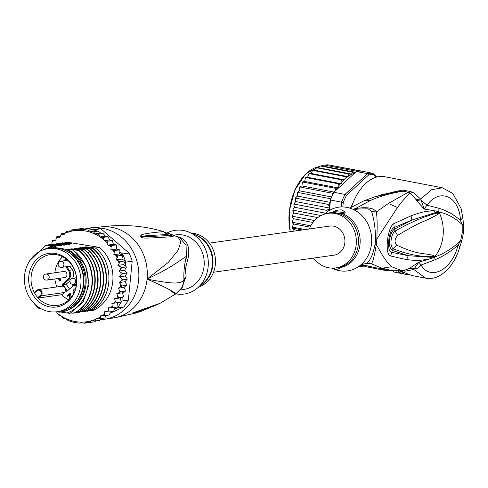 <?xml version="1.0" encoding="UTF-8"?>
<svg xmlns="http://www.w3.org/2000/svg" width="488" height="488" viewBox="0 0 488 488"><rect width="100%" height="100%" fill="white"/><g stroke="black" fill="none" stroke-linecap="round" stroke-linejoin="round"><path stroke-width="0.73" d="M49.605 311.655A31.866 28.219 -98.1 0 0 57.163 311.728A31.866 28.219 -98.1 0 0 80.984 281.857A31.866 28.219 -98.1 0 0 58.218 249.222A31.866 28.219 -98.1 0 0 55.778 248.709A31.866 28.219 -98.1 0 0 48.22 248.63A31.866 28.219 -98.1 0 0 24.4 278.502A31.866 28.219 -98.1 0 0 47.165 311.137A31.866 28.219 -98.1 0 0 49.605 311.655M48.22 248.63L50.758 248.27A31.866 28.219 81.9 0 1 58.316 248.349A31.866 28.219 81.9 0 1 60.756 248.862A31.866 28.219 81.9 0 1 83.521 281.497A31.866 28.219 81.9 0 1 59.695 311.368L57.163 311.728M75.53 288.615A3.215 2.849 -98.1 0 0 73.2 291.068A3.215 2.849 -98.1 0 0 73.157 291.342A3.215 2.849 -98.1 0 0 73.609 293.465M68.71 299.955A25.663 22.729 -98.1 0 1 61.836 294.679L64.325 292.532A3.526 3.123 -98.1 0 0 65.483 289.567L65.081 287.572L63.043 284.632L61.994 284.553L67.594 279.716A6.545 5.795 -98.1 0 0 68.491 270.578L65.856 266.79M40.315 295.399A2.91 2.58 -98.1 0 0 40.785 291.434A2.91 2.58 -98.1 0 0 37.265 290.604A2.91 2.58 -98.1 0 0 37.082 290.744L34.544 292.934A25.663 22.729 -98.1 0 0 36.045 295.362A25.663 22.729 -98.1 0 0 37.356 297.088A25.663 22.729 -98.1 0 0 37.777 297.589L40.315 295.399L40.937 295.844A3.526 3.123 -98.1 0 0 41.84 291.714A3.526 3.123 -98.1 0 0 38.485 289.543L61.866 286.23A3.526 3.123 -98.1 0 1 63.275 286.395L65.081 287.572L67.118 290.494M33.94 296.368A27.078 23.979 -98.1 0 0 35.319 298.192A27.078 23.979 -98.1 0 0 68.54 301.09A27.078 23.979 -98.1 0 0 71.449 263.996A27.078 23.979 -98.1 0 0 70.065 262.172A27.078 23.979 -98.1 0 0 36.844 259.274A27.078 23.979 -98.1 0 0 33.94 296.368M34.544 292.934L34.538 292.361L34.544 292.934A25.663 22.729 81.9 0 1 50.221 254.614A25.663 22.729 81.9 0 1 70.284 262.953A25.663 22.729 81.9 0 1 71.596 264.679A25.663 22.729 81.9 0 1 57.419 305.427A25.663 22.729 81.9 0 1 37.777 297.589L38.454 297.991L40.937 295.844L64.325 292.532M63.806 277.684A3.215 2.849 -98.1 0 0 64.41 277.672A3.215 2.849 -98.1 0 0 65.215 277.416A3.062 2.715 81.9 0 0 66.935 274.97A3.062 2.715 81.9 0 0 65.746 272.054A3.215 2.849 -98.1 0 0 63.507 271.304A3.215 2.849 -98.1 0 0 62.482 271.688M62.763 271.645A3.215 2.849 81.9 0 1 63.647 271.285M64.995 277.519A3.062 2.715 81.9 0 1 64.941 277.526L46.909 280.082A3.062 2.715 -98.1 0 0 49.184 277.483A3.062 2.715 -98.1 0 0 46.055 274.012L64.081 271.462A3.062 2.715 81.9 0 1 64.849 271.474M64.55 277.648A3.215 2.849 81.9 0 1 64.087 277.648M62.592 256.737A25.663 22.729 -98.1 0 0 54.857 272.768M54.87 278.953A25.663 22.729 -98.1 0 0 56.925 286.932M58.194 278.483L60.048 281.143L60.524 280.728L60.542 279.661L60.024 278.91L60 279.978L58.889 278.386M69.961 298.693L70.351 293.758L70.022 293.288L67.161 295.765L67.484 296.234L69.717 294.307L69.162 298.089L69.51 299.138M61.836 294.679L38.454 297.991M76.433 277.739L72.559 278.288A3.062 3.062 0 0 0 69.936 281.021A3.062 3.062 0 0 0 73.42 284.351A3.062 2.715 -98.1 0 0 75.695 281.753A3.062 2.715 -98.1 0 0 72.559 278.288A7.155 6.338 -98.1 0 0 72.297 269.73L69.857 266.222M69.241 288.658L66.142 284.193L63.043 284.632L68.216 280.167A7.155 6.338 -98.1 0 0 69.198 270.169L66.758 266.661M66.142 284.193L69.955 280.905M72.212 286.12L72.303 286.041A7.155 6.338 -98.1 0 1 75.28 284.675L76.372 284.516M67.124 290.512L66.758 291.403L65.483 289.567M67.161 295.765L67.875 295.899M70.199 293.544L67.722 295.685M69.717 294.307L70.278 294.227L69.9 298.766M69.162 298.089L69.723 298.009M69.198 298.51L69.76 298.424M69.375 298.949L69.778 298.894M58.761 278.404L60.433 280.807M60 279.978L60.536 279.905M173.594 235.204L175.875 234.881A27.572 24.424 -98.1 0 1 182.414 234.948A27.572 24.424 81.9 0 1 204.088 266.106A27.572 24.424 81.9 0 1 183.61 289.482L180.279 289.957M177.705 236.948A12.255 5.203 108.6 0 0 178.297 236.93C187.49 239.809 190.631 247.465 187.715 259.897L185.391 268.754L186.093 276.483L181.329 288.731M96.624 227.896A45.957 40.705 81.9 0 1 102.498 228.366A45.957 40.705 -98.1 0 1 138.848 274.177A45.957 40.705 -98.1 0 1 104.493 319.262A45.957 40.705 -98.1 0 1 100.577 319.597M104.493 319.262L116.15 317.456L135.42 313.131L142.148 310.96L133.316 313.192L132.974 312.814L160.125 303.268M180.096 238.174L178.071 237.113L180.883 241.792L178.175 250.155L168.372 262.331L147.071 279.099C181.408 293.977 178.303 296.661 171.605 291.397M141.764 310.258L132.95 312.857A6.131 0.72 66.3 0 0 132.974 312.814M133.316 313.192A6.131 5.85 -97.2 0 0 134.529 312.472L132.901 312.875A6.131 1.665 64 0 1 132.827 312.881M135.164 312.039A6.131 4.892 73 0 1 134.304 312.424L152.634 306.592L160.076 303.292L175.826 293.868L182.719 286.859L183.988 280.423A12.255 9.601 176.1 0 1 186.093 276.483M169.732 233.728L173.13 236.607L172.703 236.619C151.921 238.126 141.837 238.449 142.465 237.595L140.282 236.839L140.947 235.405C140.91 234.246 148.389 232.983 163.376 231.617L163.309 231.58C143.441 225.566 122.36 224.053 100.052 227.054A45.957 40.705 81.9 0 1 110.947 227.164A45.957 40.705 -98.1 0 1 147.071 279.099C174.497 284.412 179.364 283.711 183.988 280.423C183.482 273.231 184.263 265.246 186.337 256.474C181.847 258.39 176.357 265.307 147.071 279.099A45.957 40.705 -98.1 0 1 116.15 317.456A6.131 2.141 78.7 0 1 116.071 317.481L135.316 313.168A6.131 5.356 73.6 0 1 135.2 313.198M173.13 236.607A6.131 5.947 -87.4 0 0 169.97 235.497L141.709 236.9L140.361 236.802L141.99 236.424C142.057 235.985 150.334 235.375 166.823 234.606L163.309 231.58M172.703 236.619A6.131 5.947 -88.2 0 0 169.421 235.472M142.465 237.595A6.131 5.087 -81.3 0 0 141.709 236.9L140.404 236.82A6.131 1.421 -57.4 0 1 140.416 236.936M140.282 236.839A6.131 0.86 -50.3 0 1 140.361 236.802L141.99 236.424A6.131 5.771 65.4 0 0 140.947 235.405M163.376 231.617A6.131 6.015 104.1 0 1 166.823 234.606L167.713 235.448M166.054 233.282L169.293 235.472M168.811 235.46L167.085 234.752M180.151 238.211L186.087 245.25L186.337 256.474A12.255 7.479 -167 0 0 187.715 259.897M197.164 288.274L202.886 283.546A27.755 24.583 -98.1 0 0 212.323 265.362A27.755 24.583 -98.1 0 0 212.359 264.984A27.755 24.583 -98.1 0 0 196.042 235.228L189.228 232.276A32.171 28.493 -98.1 0 1 208.144 266.759A32.171 28.493 81.9 0 1 197.164 288.274A32.171 28.493 81.9 0 1 175.887 293.825M189.228 232.276A32.171 28.493 -98.1 0 0 167.049 232.959M198.732 286.974A27.572 24.424 81.9 0 0 215.354 264.508A27.572 24.424 -98.1 0 0 191.101 233.087M44.628 249.411A32.629 28.902 81.9 0 1 51.637 247.373A32.629 28.902 81.9 0 1 53.094 247.209L54.083 247.068A32.629 28.902 81.9 0 0 52.625 247.233L51.637 247.373M60.793 311.991A32.629 28.902 81.9 0 0 85.016 284.321A32.629 28.902 81.9 0 0 65.502 249.209L66.49 249.069A32.629 28.902 81.9 0 1 86.004 284.187A32.629 28.902 81.9 0 1 61.775 311.85L60.793 311.991A32.629 28.902 81.9 0 1 59.335 312.155L56.681 311.795M60.451 312.033L70.01 313.387L83.161 301.993L88.938 284.565L85.796 265.875L74.505 251.289L72.663 250.063L68.558 249.24M66.74 313.052A34.929 30.933 -98.1 0 0 88.035 284.51A34.929 30.933 -98.1 0 0 74.505 251.289M119.475 276.806L125.105 276.007L126.74 277.898L127.234 279.203L124.879 281.747L119.249 282.546L122.726 279.837L119.475 276.806L122.604 273.683L119.023 271.053L121.774 267.564L117.919 265.393L120.243 261.599L116.168 259.915L118.035 255.883L113.802 254.724L114.302 252.211L115.192 250.509L110.861 249.893L111.069 247.318L111.764 245.58L107.763 245.104L107.805 241.17L104.097 240.743L103.383 237.363L99.869 236.967L98.576 234.216L95.215 233.844L93.47 231.794L90.268 231.416L88.145 230.129L82.698 229.25L79.477 229.805L77.22 229.171L74.085 230.604L71.803 229.903L68.997 232.251L66.539 231.422L64.154 234.423L61.525 233.709L59.792 237.516L56.834 236.729L56.077 238.461L55.778 241.017L52.558 240.413L51.996 242.17L52.002 244.445M56.51 311.814L58.34 315.016L60.725 315.571L63.123 318.207L65.422 318.695L68.271 320.628L73.725 322.306L78.873 323.123M90.268 231.416L95.685 230.647L94.391 229.702L100.87 228.787A47.183 41.791 81.9 0 0 96.984 227.951A47.183 41.791 81.9 0 0 93.056 227.524L86.577 228.445A47.183 41.791 -98.1 0 1 87.767 228.53A47.183 41.791 81.9 0 1 90.506 228.866A47.183 41.791 81.9 0 1 93.22 229.409L88.145 230.129M94.391 229.702A47.183 41.791 -98.1 0 0 93.22 229.409L95.062 230.281M100.87 228.787L129.021 253.046A47.183 41.791 81.9 0 1 132.181 261.239L128.374 300.071A47.183 41.791 81.9 0 1 123.726 307.007L110.166 313.192M114.235 307.483L114.235 309.3L117.248 307.928L123.726 307.007M128.374 300.071L121.896 300.986L122.256 297.326L120.28 297.948L121.268 302.103A47.183 41.791 -98.1 0 0 121.896 300.986M117.248 307.928A47.183 41.791 -98.1 0 0 118.029 306.946A47.183 41.791 -98.1 0 0 121.268 302.103L116.199 302.822L115.247 301.273L114.649 298.748L120.28 297.948M119.023 271.053L124.66 270.254L126.447 267.04L125.343 265.82L125.703 262.16A47.183 41.791 -98.1 0 0 125.312 260.879A47.183 41.791 -98.1 0 0 123.104 255.163A47.183 41.791 -98.1 0 0 122.543 253.961L119.883 251.674L119.798 249.813L115.192 250.509M125.703 262.16L132.181 261.239M129.021 253.046L122.543 253.961M79.026 323.129L81.301 322.83L84.491 323.209M124.952 269.797L124.891 270.462L124.66 270.254M122.647 293.349L123.519 296.728L122.256 297.326M125.343 265.82L123.549 264.594L125.312 260.879L120.243 261.599M117.919 265.393L123.549 264.594M116.168 259.915L121.799 259.122L123.104 255.163L118.035 255.883M125.312 260.879L121.799 259.122M113.802 254.724L119.432 253.925L119.883 251.674M123.104 255.163L119.432 253.925M110.861 249.893L116.498 249.1L116.358 244.884L111.764 245.58M116.498 249.1L119.7 249.868M117.004 249.191L116.522 248.776M107.763 245.104L113.399 244.305L116.272 244.939M113.399 244.305L112.38 240.48L107.805 241.17M104.097 240.743L109.727 239.944L112.313 240.529M109.727 239.944L107.939 236.674L103.383 237.363M99.869 236.967L105.506 236.168L107.891 236.723M105.506 236.168L103.108 233.532L98.576 234.216M95.215 233.844L100.815 233.05L103.084 233.581M95.685 230.647L98.179 231.196L100.815 233.05M97.978 231.153L93.47 231.794M82.698 229.25L87.767 228.53L93.22 229.409M124.879 281.747L126.288 283.857L126.636 285.297L123.989 287.383L118.358 288.182L122.128 285.938L119.249 282.546M122.451 292.812L116.815 293.611L120.823 291.867L119.511 290.47L118.358 288.182M114.649 298.748L118.834 297.527L117.699 296.039L116.815 293.611M89.383 322.458L84.509 323.209L86.559 322.098L89.926 322.476L91.677 320.561L95.184 320.958L96.496 318.243L100.205 318.67L100.894 315.181L104.889 315.651L104.517 314.083L104.816 311.521L109.166 311.966L108.598 310.368L108.598 307.776L112.96 307.66L112.197 306.074L111.892 303.493L116.199 302.822M50.545 244.775L48.599 244.836M52.454 240.456L55.907 239.944M56.742 236.759L60.189 236.253M61.445 233.734L64.892 233.234M66.478 231.44L70.406 230.879M126.636 285.297L122.128 285.938M127.234 279.203L122.726 279.837M125.105 276.007L127.24 272.884L122.604 273.683M124.891 270.462L127.112 273.042M126.282 266.93L121.774 267.564M114.235 309.3L113.673 311.326L109.166 311.966M110.325 311.801L109.489 314.98M106.146 315.474L104.78 318.011L100.205 318.67M123.989 287.383L125.148 289.671L125.331 291.226L120.823 291.867M125.331 291.226L122.708 292.684M123.342 296.887L118.834 297.527M64.251 242.963L67.192 242.188L99.576 247.41A36.765 32.562 81.9 0 1 112.758 281.503A36.765 32.562 81.9 0 1 93.403 310.35L88.755 310.642M76.842 229.293L71.803 229.903M84.967 229.024L81.746 228.53L77.22 229.171M86.577 228.445L85.772 228.811M52.002 244.262L48.77 244.72M111.892 303.493L117.529 302.694L118.029 306.946L112.96 307.66M121.268 302.103L117.529 302.694M109.483 314.992L104.889 315.651M101.455 318.45L99.747 320.305L95.184 320.958M96.008 320.842L94.452 321.836M94.434 321.836L89.926 322.476M65.331 242.451L71.614 243.695L62.519 242.853L69.961 244.39M68.344 244.238L68.918 244.122C70.412 244.421 70.174 244.457 68.216 244.22L59.701 243.25L67.143 244.787M65.526 244.634L66.106 244.519C67.594 244.823 67.362 244.854 65.398 244.616L56.883 243.646L64.325 245.183M62.708 245.031L63.288 244.915C64.776 245.22 64.544 245.257 62.586 245.019L54.064 244.049L61.506 245.586M59.89 245.434L60.469 245.318C61.958 245.623 61.726 245.653 59.768 245.415L51.246 244.445L58.694 245.982M57.078 245.83L57.651 245.714C59.146 246.019 58.908 246.05 56.95 245.818L48.434 244.848L55.876 246.385M54.26 246.233L54.833 246.117C56.327 246.416 56.09 246.452 54.131 246.214L45.616 245.244L53.058 246.782M51.441 246.629L52.015 246.513C53.509 246.818 53.277 246.849 51.313 246.611L54.083 247.068M65.502 249.209L53.094 247.209M66.49 249.069L72.663 250.063M69.601 249.478C68.106 249.173 68.344 249.136 70.309 249.38L78.464 250.399C98.979 266.308 95.544 304.238 73.237 313.211L70.998 312.924M73.237 313.211L73.59 313.156C95.922 304.329 99.259 265.936 78.824 250.35L78.464 250.399M78.824 250.35L71.376 248.837M72.419 249.075C70.925 248.77 71.157 248.74 73.121 248.978L81.282 249.996C101.718 265.582 98.381 303.981 76.055 312.808L74.67 312.637M76.055 312.808L76.409 312.759C98.606 303.969 102.218 265.862 81.642 249.947L81.282 249.996M81.642 249.947L74.194 248.441M75.237 248.679C73.743 248.374 73.975 248.337 75.939 248.581L84.101 249.6C104.676 265.515 101.065 303.621 78.867 312.411L77.488 312.235M78.867 312.411L79.227 312.357C100.235 303.817 104.914 269.028 87.187 252.101L84.101 249.6M84.461 249.551L77.013 248.038M78.056 248.282C76.561 247.971 76.793 247.941 78.757 248.179L86.919 249.203L89.646 251.753C107.372 268.681 102.694 303.469 81.685 312.009L80.306 311.838M81.685 312.009L82.045 311.96C104.249 303.249 107.817 264.892 87.279 249.148L86.919 249.203M87.279 249.148L79.825 247.642M80.874 247.88C79.379 247.575 79.611 247.544 81.575 247.782L89.737 248.801C110.276 264.539 106.707 302.896 84.503 311.612L83.119 311.442M84.503 311.612L84.863 311.564C107.195 302.554 110.587 264.612 90.091 248.752L89.737 248.801M90.091 248.752L82.643 247.245M83.692 247.483C82.191 247.178 82.429 247.141 84.393 247.379L92.549 248.404C113.045 264.264 109.654 302.206 87.322 311.216L85.937 311.039M87.322 311.216L87.681 311.161C109.922 302.487 113.393 263.929 92.909 248.349L92.549 248.404M92.909 248.349L85.461 246.843M86.504 247.081C85.01 246.775 85.248 246.745 87.212 246.983L95.367 248.002C115.851 263.575 112.38 302.133 90.14 310.813M99.576 247.41L95.367 248.002M50.953 246.568L43.078 249.929M41.84 309.038L38.765 308.282A36.765 32.562 81.9 0 1 34.056 303.39M29.835 260.58L45.616 245.244M50.166 244.958L51.246 244.445M47.348 245.36L48.434 244.848M52.985 244.561L54.064 244.049M55.797 244.165L56.883 243.646M58.615 243.762L59.701 243.25M61.433 243.366L62.519 242.853M43.011 249.954L44.103 249.331M41.01 308.861L39.443 307.757M70.309 249.38L70.961 249.734M73.121 248.978L73.779 249.338M75.939 248.581L76.598 248.935M78.757 248.179L79.416 248.538M81.575 247.782L82.234 248.136M84.393 247.379L85.046 247.739M87.212 246.983L87.864 247.337M66.484 309.404A31.714 28.084 -98.1 0 0 83.783 284.254A31.714 28.084 -98.1 0 0 57.828 248.276M329.803 226.072A14.707 13.024 81.9 0 1 333.292 226.109A14.707 13.024 81.9 0 1 344.925 240.767A14.707 13.024 81.9 0 1 333.932 255.194A14.707 13.024 -98.1 0 0 344.925 240.767A14.707 13.024 -98.1 0 0 333.292 226.109A14.707 13.024 -98.1 0 0 329.803 226.072L209.407 243.128M330.443 255.157A14.707 13.024 -98.1 0 0 333.932 255.194L213.53 272.249M360.967 171.117L327.979 164.798L324.325 165.054L319.915 166.207L316.035 168.116L314.144 170.141L312.851 170.324L310.74 173.392L309.551 173.716L341.478 179.84L344.607 179.889L345.108 178.761L345.016 176.583L348.206 176.345A45.957 27.334 -79.1 0 1 354.593 173.185L356.405 171.52A47.183 28.06 100.9 0 1 357.222 171.361A47.183 28.06 100.9 0 1 359.107 171.142A47.183 28.06 100.9 0 1 360.967 171.117A47.183 28.06 100.9 0 1 361.767 171.172L372.893 173.307L373.515 174.686L376.114 177.193M316.035 168.116L316.614 167.78L348.7 174.027L351.58 174.082L317.767 167.597M319.915 166.207L320.488 165.993L352.47 172.215L355.142 172.24L321.641 165.816M324.325 165.054L357.222 171.361M363.908 265.972L363.792 266.1A47.183 28.06 -79.1 0 1 361.096 266.478A47.183 28.06 -79.1 0 1 358.778 266.472M342.826 206.942L343.253 202.557A45.957 27.334 -79.1 0 1 346.382 195.481L368.611 175.003L367.531 173.655A47.183 28.06 -79.1 0 1 370.233 173.277A47.183 28.06 -79.1 0 1 372.893 173.307L376.742 177.016M368.611 175.003A45.957 27.334 -79.1 0 1 373.515 174.686M362.706 265.411A45.957 27.334 -79.1 0 1 360.138 265.466M343.253 202.557L341.57 202.154A47.183 28.06 -79.1 0 1 344.992 194.413L346.382 195.481M341.1 206.955L341.57 202.154L330.443 200.019L329.43 210.365M354.593 173.185L333.865 192.278L344.992 194.413L367.531 173.655L356.405 171.52M352.702 203.661A31.25 18.587 100.9 0 0 351.073 207.29M333.865 192.278A47.183 28.06 100.9 0 0 333.298 193.4A47.183 28.06 100.9 0 0 330.913 198.799A47.183 28.06 100.9 0 0 330.443 200.019M335.927 190.381L335.079 188.228L338.538 187.953L338.867 185.684L338.147 183.744L341.472 183.781L341.972 181.853L341.478 179.84M327.826 211.902L326.411 210.291L328.369 209.431L329.644 208.077L329.241 206.07L327.96 204.338L330.095 203.563M338.538 187.953L304.671 181.457L303.268 181.719L302.383 182.555L301.926 185.928L300.523 186.477L299.662 187.569L299.504 190.826L298.113 191.662L298.009 192.492L297.314 192.974L297.442 196.072L296.1 197.176L296.027 198.213L295.38 198.683L295.777 201.581L294.099 203.6L294.484 204.167L293.886 204.588L293.959 205.405L294.538 207.254L293.349 208.834L292.989 209.602L293.404 210.243L292.855 210.602L293.745 213L292.361 215.647L292.806 216.336L292.526 217.27L293.416 218.709L292.214 221.631L292.702 222.351L292.519 222.949L293.526 223.949L292.483 226.591L292.989 227.225L305.177 229.561M302.377 229.958L293.093 228.177L293.007 228.713L294.148 229.659L293.697 231.184M363.688 171.501L330.657 165.304M355.142 172.24L355.6 171.965M351.58 174.082L352.47 172.215M348.7 174.027L348.206 176.345M303.268 181.719L303.152 182.103L335.079 188.228M334.073 192.089L301.926 185.928M333.298 193.4L300.401 187.087L300.523 186.477M331.651 196.987L299.504 190.826M297.314 192.974L297.656 192.095L298.009 192.492L330.913 198.799M330.211 202.361L297.442 196.072M295.38 198.683L295.667 197.731L296.027 198.213L327.96 204.338M329.644 208.077L295.777 201.581M294.484 204.167L326.411 210.291M325.429 213.183L294.538 207.254M293.404 210.243L321.055 215.544M293.745 213L317.773 217.605M292.361 215.647L292.306 216.623L292.806 216.336L314.565 220.509M312.942 222.455L293.416 218.709M292.519 222.949L292.702 222.351L310.795 225.822M310.13 227.133L293.526 223.949M292.989 227.225A47.183 28.06 100.9 0 0 293.093 228.177L293.007 228.713M298.54 230.501L294.148 229.659M312.308 170.757L313.089 170.458L345.016 176.583M348.011 176.638L314.144 170.141M344.607 179.889L310.74 173.392M309.959 173.441L308.77 174.07L307.611 177.284L306.22 177.62L338.147 183.744M341.472 183.781L307.611 177.284M306.397 177.364L305.445 178.022L304.671 181.457M398.232 272.426L402.588 273.262A45.957 27.334 -79.1 0 0 406.358 274.476L402.002 273.64A45.957 27.334 100.9 0 1 398.232 272.426L398.391 270.822M396.183 270.651L396.006 272.475L401.478 273.53M396.006 272.475L393.474 271.865L393.609 270.474M409.725 274.762A45.957 27.334 -79.1 0 1 406.358 274.476M309.349 228.97A27.572 24.424 81.9 0 1 327.997 213.329A27.572 24.424 81.9 0 1 334.536 213.396A27.572 24.424 81.9 0 1 356.35 240.883A27.572 24.424 81.9 0 1 335.732 267.936A27.572 24.424 81.9 0 1 329.199 267.869A27.572 24.424 81.9 0 1 313.473 258.091M402.716 271.969L402.588 273.262M344.845 213.085A6.131 0.75 -174.4 0 0 341.862 212.359A6.131 0.75 -174.4 0 0 333.231 211.969C335.171 210.456 338.129 209.779 342.1 209.938L345.248 212.274L343.881 213.689L336.659 213.097A27.572 24.424 -98.1 0 1 358.473 240.584A27.572 24.424 -98.1 0 1 337.861 267.631L335.732 267.936L338.538 268.156L339.697 268.906L336.281 269.248L332.127 268.144M333.231 211.969L336.659 213.097A27.572 24.424 -98.1 0 0 336.311 213.042A27.572 24.424 -98.1 0 0 330.126 213.03L327.997 213.329M438.925 212.256L436.937 213.079L438.962 212.158L439.206 212.494L437.852 214.409L436.937 213.079C424.011 216.526 410.079 222.51 395.134 231.037L397.586 235.442C394.609 238.961 394.292 242.188 396.634 245.122L393.395 248.819C388.936 246.349 391.303 233.362 395.134 231.037L394.341 229.25C389.814 231.849 387.149 247.19 392.267 250.417L408.273 255.7L392.004 252.394C386.02 253.089 388.381 229.024 394.457 227.402L411.909 220.039L394.341 229.25L393.828 223.65L411.042 215.818L411.909 220.039L435.125 212.67L438.932 212.121L437.931 212.146L437.724 211.383L438.932 211.896L439.206 212.494A39.833 35.276 81.9 0 1 443.092 235.521A39.833 35.276 81.9 0 1 434.881 256.603L432.649 256.627L434.552 256.834L433.515 257.109L434.613 257.011L433.167 257.743L433.515 257.109L430.782 257.28L408.273 255.7L406.614 259.634L390.656 255.999L392.267 250.417L393.395 248.819C406.968 254.285 420.052 256.889 432.649 256.627L433.801 255.541L434.881 256.603L434.552 256.834M437.852 214.409C432.661 217.325 427.409 219.868 422.096 222.04C416.74 224.352 408.566 228.817 397.586 235.442M433.801 255.541C421.815 252.516 418.741 255.2 396.634 245.122M331.779 268.132L333.652 268.937A32.171 28.493 -98.1 0 0 340.02 270.81A32.171 28.493 -98.1 0 0 371.533 243.61A32.171 28.493 -98.1 0 0 346.248 207.26A32.171 28.493 -98.1 0 0 325.716 212.945L324.148 214.238M434.759 256.847L434.613 257.011C443.677 253.833 452.339 248.422 460.611 240.797L462.221 232.813L462.197 224.602C455.316 218.081 447.594 213.872 439.029 211.975L439.139 212.182M357.137 209.218L355.398 208.602L370.551 200.397C381.018 195.883 391.968 192.827 403.393 191.235L408.267 192.235L388.369 203.472L376.333 211.975C373.765 207.851 366.787 206.729 355.398 208.602L352.995 209.297M462.221 232.813L463.6 232.264L463.49 223.846L462.197 224.602L460.428 220.417C459.659 197.201 440.347 186.892 426.951 205.167L420.845 199.964L416.52 200.507L424.115 209.029L426.951 205.167L438.889 208.272C446.849 210.67 454.029 214.72 460.428 220.417L462.77 217.611L461.099 208.461L452.834 193.504L442.354 187.782L431.508 189.753L420.729 199.073L413.013 192.388L410.011 191.387L402.258 190.094L401.173 191.046L374.211 196.975M370.551 200.397L363.365 201.099L375.327 196.615L394.389 191.747L401.173 191.046L403.393 191.235L405.138 190.387M402.258 190.094L380.841 194.95M410.011 191.387L408.267 192.235L410.304 193.083C406.913 195.749 402.63 200.562 397.47 207.516L376.827 239.065C377.37 226.017 377.206 216.983 376.333 211.975L371.63 211.554L368.226 208.821L358.576 208.998M399.092 270.651L410.274 274.909A6.131 4.892 112 0 1 409.542 274.689L413.336 275.811A45.957 27.334 100.9 0 1 410.274 274.909M384.361 269.15L381.811 269.449L380.262 268.491M434.479 256.962L433.789 260.299C442.647 256.621 450.717 251.576 458 245.177L460.611 240.797L461.855 240.499L459.958 246.58L458 245.177C452.632 268.79 431.05 281.759 421.083 265.008C419.32 267.54 416.984 268.845 414.086 268.925L418.905 262.16L409.896 268.058L414.086 268.925L413.824 269.498L425.688 278.178C434.052 279.746 442.134 275.952 449.924 266.79C454.377 261.129 457.72 254.388 459.958 246.58M361.37 264.655A45.957 27.334 100.9 0 0 367.171 266.954L384.867 270.352A45.957 27.334 -79.1 0 1 381.811 269.449M442.354 187.782L384.483 176.686A45.957 27.334 100.9 0 0 351.482 207.052M413.013 192.388L410.304 193.083L415.953 199.488L420.729 199.073L424.115 209.029L437.724 211.383M433.789 260.299L421.083 265.008L418.905 262.16L429.849 258.878C418.527 260.958 415.508 260.494 406.614 259.634M433.167 257.743L429.849 258.878L430.782 257.28M361.535 264.282L366.531 263.557C370.282 260.635 373.1 254.26 374.998 244.433A12.255 2.025 -169.4 0 1 376.309 244.335A27.81 24.632 -98.1 0 0 376.827 239.065A12.255 0.976 0.7 0 0 375.51 239.211C375.534 229.482 374.241 220.265 371.63 211.554M400.99 270.578L405.29 271.151L413.824 269.498L409.176 268.559L409.896 268.058M401.85 270.523L402.222 270.803M366.531 263.557L371.258 263.746L382.061 268.193L389.302 269.949L375.095 267.656L361.272 264.508M409.176 268.559L404.107 270.352L401.587 270.541L391.687 266.765C387.612 263.587 382.488 256.108 376.309 244.335C374.412 256.206 372.728 262.678 371.258 263.746L365.823 263.673M435.125 212.67L434.534 210.773C424.407 211.249 421.681 212.054 411.042 215.818M390.656 255.999C384.343 255.09 387.393 227.03 393.828 223.65M405.29 271.151L402.728 270.401M416.52 200.507L415.953 199.488M37.082 290.744L36.96 290.238L38.485 289.543A3.526 3.123 -98.1 0 0 37.24 290.043M60.89 267.381A3.062 2.715 -98.1 0 0 61.616 267.387A3.062 2.715 -98.1 0 0 63.91 264.38A3.062 2.715 -98.1 0 0 61.488 261.33A3.062 2.715 -98.1 0 0 60.762 261.324A3.062 3.062 0 0 0 60.701 267.381A3.062 3.062 0 0 0 61.616 267.387L72.37 265.862M76.262 285.291A6.545 5.795 -98.1 0 0 72.364 286.572L66.758 291.403M63.275 286.395L61.994 284.553M63.507 260.934L65.953 258.817M37.149 290.11A3.526 3.123 -98.1 0 0 37.021 290.214L34.477 292.385M36.929 290.299L34.538 292.361M76.36 284.626A7.155 6.338 -98.1 0 0 75.28 284.675L72.242 286.066L72.364 286.572M70.284 279.874L68.216 280.167L67.594 279.716M72.297 269.73L68.491 270.578M64.873 260.738L66.557 259.287M201.105 285.016A27.572 24.424 -98.1 0 0 212.841 265.24A27.572 24.424 -98.1 0 0 212.884 264.856A27.572 24.424 -98.1 0 0 193.919 234.313M176.449 236.393A27.572 24.424 81.9 0 1 178.297 236.93M121.262 316.407A6.131 5.435 80.6 0 1 120.64 316.553M135.42 313.131A6.131 5.356 73.6 0 1 135.316 313.168L136.365 312.857M99.65 236.649A45.957 40.705 -98.1 0 0 84.552 230.848A45.957 40.705 -98.1 0 0 69.613 231.629M60.951 315.889A45.957 40.705 -98.1 0 0 76.049 321.696A45.957 40.705 -98.1 0 0 91.402 320.799M120.304 286.865A45.957 40.705 -98.1 0 0 120.652 284.656M118.907 292.599A45.957 40.705 -98.1 0 0 119.511 290.47M116.852 298.052A45.957 40.705 -98.1 0 0 117.699 296.039M114.168 303.133A45.957 40.705 -98.1 0 0 115.247 301.273M110.904 307.757A45.957 40.705 -98.1 0 0 112.197 306.074M107.116 311.838A45.957 40.705 -98.1 0 0 108.598 310.368M102.657 315.462A45.957 40.705 -98.1 0 0 104.517 314.083M97.63 318.426A45.957 40.705 -98.1 0 0 100.253 317.011M92.025 320.616A45.957 40.705 -98.1 0 0 95.819 319.25M121.018 280.954A45.957 40.705 -98.1 0 0 121.103 278.697M121.036 274.957A45.957 40.705 -98.1 0 0 120.859 272.7M120.353 268.986A45.957 40.705 -98.1 0 0 119.92 266.759M118.987 263.136A45.957 40.705 -98.1 0 0 118.297 260.988M116.961 257.511A45.957 40.705 -98.1 0 0 116.028 255.474M114.302 252.211A45.957 40.705 -98.1 0 0 113.149 250.32M111.069 247.318A45.957 40.705 -98.1 0 0 109.526 245.391M107.494 243.128A45.957 40.705 -98.1 0 0 105.231 240.926M103.633 239.553A45.957 40.705 -98.1 0 0 100.223 237.022M56.968 312.991A45.957 40.705 -98.1 0 0 60.378 315.516M53.485 240.7A45.957 40.705 -98.1 0 0 51.996 242.17M57.865 237.125A45.957 40.705 -98.1 0 0 56.077 238.461M62.86 234.167A45.957 40.705 -98.1 0 0 60.427 235.478M68.168 232.05A45.957 40.705 -98.1 0 0 64.886 233.246M88.108 253.095L89.646 251.753M335.939 190.161A45.957 27.334 -79.1 0 1 337.135 188.215M329.241 206.07A45.957 27.334 -79.1 0 1 329.961 203.673M327.954 211.28A45.957 27.334 -79.1 0 1 328.369 209.431M345.108 178.761A45.957 27.334 -79.1 0 1 347.767 176.65M341.972 181.853A45.957 27.334 -79.1 0 1 343.826 179.938M338.867 185.684A45.957 27.334 -79.1 0 1 340.264 183.854M318.939 166.725A44.426 26.425 100.9 0 0 290.323 231.666M302.597 177.559A43.816 26.059 100.9 0 0 290.281 231.672M342.009 213.543A27.938 24.748 81.9 0 1 360.022 244.11A27.938 24.748 81.9 0 1 336.665 268.016M327.509 213.402A27.938 24.748 81.9 0 1 334.048 212.262M438.889 208.272L438.877 212.085M401.709 271.432L409.542 274.689M398.501 270.657A6.131 3.642 100.9 0 0 399.324 270.999L401.972 271.718M363.993 265.289L361.175 264.6M374.998 244.433A27.572 24.424 -98.1 0 0 375.51 239.211M388.369 203.472L397.47 207.516M382.061 268.193L391.687 266.765M76.445 283.924L73.42 284.351M46.055 274.012A3.062 3.062 0 0 0 43.432 276.751A3.062 3.062 0 0 0 46.909 280.082M67.783 260.324L60.762 261.324M149.67 307.696L142.148 310.96M100.052 227.054L95.337 227.725M178.077 237.113L169.855 233.77L165.334 232.63M166.981 234.582L167.512 235.179L167.085 234.99M111.929 318.207L116.071 317.481M302.383 182.555L302.792 181.896M299.662 187.569L300.047 186.788M293.886 204.588L294.099 203.6M292.855 210.602L292.989 209.602M292.214 221.631L292.239 222.498M292.483 226.591L292.66 228.292M308.77 174.07L309.246 173.569M305.445 178.022L305.866 177.467M318.987 166.695L305.677 173.935L294.917 189.942L289.28 210.877L290.122 231.69M398.367 271.066L396.043 270.62M363.365 201.099L349.756 208.077M463.49 223.846L462.77 217.611M399.324 270.999L397.543 270.657M392.498 270.37L384.867 270.352M461.855 240.499L463.6 232.264M425.688 278.178L413.336 275.811M375.095 267.656L362.627 264.996M353.8 209.675L358.613 208.992M401.587 270.541L389.302 269.949"/></g></svg>
